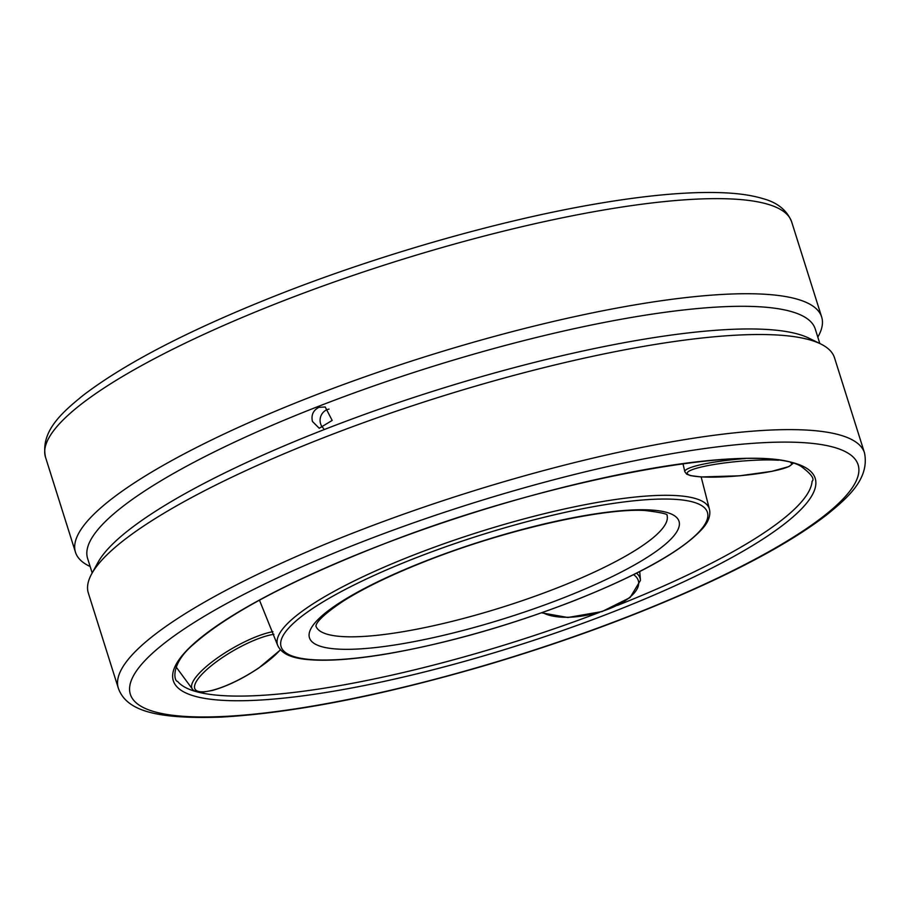 <?xml version="1.0" encoding="UTF-8"?>
<svg xmlns="http://www.w3.org/2000/svg" width="910" height="910" viewBox="0 0 910 910"><rect width="100%" height="100%" fill="white"/><g stroke="black" fill="none" stroke-linecap="round" stroke-linejoin="round"><path stroke-width="1.36" d="M329.067 409.102A11.045 10.294 -74.3 0 0 327.179 409.637A11.045 10.294 -74.3 0 0 320.286 418.145A11.045 10.294 -74.3 0 0 323.596 428.451M318.966 407.316L325.234 406.998L332.161 420.431L319.239 428.257L312.437 421.466C311.038 414.983 313.211 410.262 318.966 407.316M92.183 572.947L87.599 558.41A381.483 79.329 -17.5 0 1 372.179 386.5A381.483 79.329 -17.5 0 1 790.995 311.482A381.483 79.329 -17.5 0 1 815.246 328.988L819.83 343.525M118.323 688.165L88.338 593.058A391.186 81.343 -17.5 0 1 91.671 573.88L97.996 562.38A381.483 79.329 -17.5 0 1 417.826 396.134A381.483 79.329 -17.5 0 1 798.138 334.152A381.483 79.329 -17.5 0 1 809.013 338.201L820.786 343.991A391.186 81.343 -17.5 0 1 834.515 357.801L864.5 452.896C869.767 478.944 847.472 498.009 826.553 514.969C798.332 536.752 758.314 559.627 706.513 583.594C639.844 614.205 565.952 641.527 484.837 665.574C380.46 695.957 292.406 713.144 220.686 717.125C156.224 719.23 126.297 710.846 118.323 688.165A391.186 81.343 -17.5 0 1 355.253 532.168A391.186 81.343 -17.5 0 1 839.623 434.935A391.186 81.343 -17.5 0 1 864.5 452.896M599.622 612.316A333.811 69.41 -17.5 0 1 177.541 681.351C174.231 681.692 169.715 664.061 194.126 643.802C228.569 613.556 289.63 581.137 377.32 546.535C544.396 479.9 756.904 440.497 800.8 466.159C811.117 473.837 814.882 478.887 812.095 481.288L812.095 481.288A333.811 69.41 -17.5 0 1 617.537 605.355M91.671 573.88A391.186 81.343 -17.5 0 1 419.635 403.403A391.186 81.343 -17.5 0 1 809.638 339.839A391.186 81.343 -17.5 0 1 820.786 343.991M90.17 566.543L89.214 566.077A391.186 81.343 -17.5 0 1 75.484 552.279A391.186 81.343 -17.5 0 1 367.299 375.978A391.186 81.343 -17.5 0 1 796.785 299.049A391.186 81.343 -17.5 0 1 821.662 317.01A391.186 81.343 -17.5 0 1 818.329 336.188L817.817 337.121M701.155 476.954L709.334 508.815A226.385 47.07 162.5 0 0 479.251 531.952A226.385 47.07 162.5 0 0 277.516 644.974L259.464 600.168M572.049 601.453A223.485 46.467 162.5 0 0 627.638 501.501A223.485 46.467 162.5 0 0 283.078 635.669A223.485 46.467 162.5 0 0 572.049 601.453M561.697 598.541A193.75 40.29 162.5 0 0 609.893 511.886A193.75 40.29 162.5 0 0 311.174 628.196A193.75 40.29 162.5 0 0 561.697 598.541M315.906 626.057A184.093 38.277 162.5 0 0 555.487 588.577A184.093 38.277 162.5 0 0 667.041 515.344M75.484 552.279L45.5 457.184A391.186 81.343 -17.5 0 1 282.418 301.187A391.186 81.343 -17.5 0 1 766.8 203.954A391.186 81.343 -17.5 0 1 791.677 221.915L821.662 317.01M377.127 546.546A336.518 69.968 -17.5 0 1 812.232 495.029A336.518 69.968 -17.5 0 1 293.418 697.049A336.518 69.968 -17.5 0 1 377.127 546.546M361.452 542.121A381.529 79.329 -17.5 0 1 854.763 483.722A381.529 79.329 -17.5 0 1 266.55 712.769A381.529 79.329 -17.5 0 1 361.452 542.121M793.236 463.304L788.856 466.602L771.794 471.346L739.603 475.793L701.28 476.965L690.371 475.589L686.663 474.133L684.832 471.744A54.668 7.519 -5.2 0 1 720.219 461.245A54.668 7.519 -5.2 0 1 745.438 458.549M790.71 462.599A52.393 7.2 -5.2 0 1 751.979 474.44A52.393 7.2 -5.2 0 1 689.587 475.168A52.393 7.2 -5.2 0 1 721.198 463.406A52.393 7.2 -5.2 0 1 778.482 460.233M280.428 649.922L258.781 668.008C242.265 678.962 226.704 686.481 212.075 690.542L202.395 692.191C197.095 692.26 193.785 691.247 192.454 689.154A54.668 14.662 -30.1 0 1 216.682 658.453A54.668 14.662 -30.1 0 1 272.932 631.665M280.303 649.774A52.393 14.048 -30.1 0 1 258.599 668.02A52.393 14.048 -30.1 0 1 200.621 691.771A52.393 14.048 -30.1 0 1 213.088 664.311A52.393 14.048 -30.1 0 1 273.899 634.304M636.556 573.175A54.668 22.34 -13.3 0 1 640.481 580.33L630.073 597.574L602.045 611.565L567.885 617.503L541.575 612.817M633.576 574.665A52.393 21.408 -13.3 0 1 634.111 575.04A52.393 21.408 -13.3 0 1 610.36 608.324A52.393 21.408 -13.3 0 1 542.519 612.476M277.516 644.974C282.646 657.111 299.731 659.352 315.736 660.091C334.903 660.808 359.257 658.647 388.786 653.596C448.016 643.063 509.168 625.682 572.242 601.453C639.73 574.813 683.353 550.288 703.146 527.891C708.81 521.168 710.869 514.81 709.334 508.815M315.895 626.148C316.691 627.013 311.254 622.486 343.218 601.135C364.489 587.678 392.972 573.994 428.667 560.071C511.864 527.618 606.401 507.803 645.19 510.521C660.967 512.455 668.27 514.093 667.098 515.413M45.5 457.184C40.233 431.124 62.528 412.059 83.447 395.111C126.82 362.089 193.091 328.101 282.282 293.122C385.624 252.73 507.211 218.434 602.761 202.782C652.584 194.558 693.602 191.248 725.816 192.874C740.399 193.625 752.775 195.548 762.933 198.63C777.493 202.543 787.07 210.312 791.677 221.915M684.832 471.744L682.978 463.679M192.454 689.154L176.017 666.871M640.481 580.33L639.719 571.571"/></g></svg>
